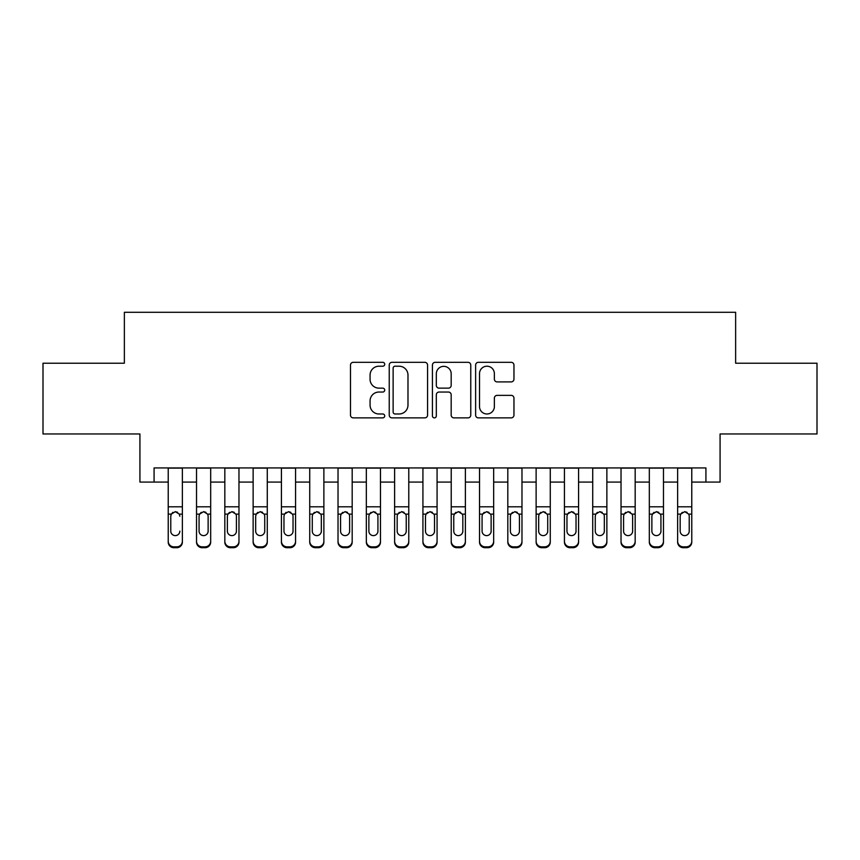 <?xml version="1.0" encoding="UTF-8"?>
<svg xmlns="http://www.w3.org/2000/svg" width="860" height="860" viewBox="0 0 860 860"><rect width="100%" height="100%" fill="white"/><g stroke="black" fill="none" stroke-linecap="round" stroke-linejoin="round"><path stroke-width="1.29" d="M384.721 364.264A1.946 1.946 0 0 0 382.775 362.318L353.267 362.318A2.773 2.773 0 0 0 350.482 365.102L350.482 415.1A2.773 2.773 0 0 0 353.267 417.874L382.775 417.874A1.946 1.946 0 0 0 384.721 415.928A1.946 1.946 0 0 0 382.775 413.983L378.959 413.983A8.89 8.89 0 0 1 370.069 405.092L370.069 400.932A8.89 8.89 0 0 1 378.959 392.042L382.775 392.042A1.946 1.946 0 0 0 384.721 390.096A1.946 1.946 0 0 0 382.775 388.15L378.959 388.15A8.89 8.89 0 0 1 370.069 379.26L370.069 375.1A8.89 8.89 0 0 1 378.959 366.209L382.775 366.209A1.946 1.946 0 0 0 384.721 364.264M511.184 381.904A2.773 2.773 0 0 0 513.957 379.12L513.957 365.102A2.773 2.773 0 0 0 511.184 362.318L478.407 362.318A2.773 2.773 0 0 0 475.623 365.102L475.623 415.1A2.773 2.773 0 0 0 478.407 417.874L511.184 417.874A2.773 2.773 0 0 0 513.957 415.1L513.957 398.148A2.773 2.773 0 0 0 511.184 395.374L497.155 395.374A2.773 2.773 0 0 0 494.371 398.148L494.371 406.554A7.428 7.428 0 0 1 486.943 413.983A7.428 7.428 0 0 1 479.514 406.554L479.514 373.638A7.428 7.428 0 0 1 486.943 366.209A7.428 7.428 0 0 1 494.371 373.638L494.371 379.12A2.773 2.773 0 0 0 497.155 381.904L511.184 381.904M154.08 482.073L154.08 467.926L705.92 467.926L705.92 482.073L720.078 482.073L720.078 433.967L817 433.967L817 363.21L735.633 363.21L735.633 312.277L124.367 312.277L124.367 363.21L43 363.21L43 433.967L139.922 433.967L139.922 482.073L168.227 482.073M427.57 365.102A2.773 2.773 0 0 0 424.786 362.318L392.01 362.318A2.773 2.773 0 0 0 389.236 365.102L389.236 415.1A2.773 2.773 0 0 0 392.01 417.874L424.786 417.874A2.773 2.773 0 0 0 427.57 415.1L427.57 365.102M435.214 362.318L467.99 362.318A2.773 2.773 0 0 1 470.764 365.102L470.764 415.1A2.773 2.773 0 0 1 467.99 417.874L453.962 417.874A2.773 2.773 0 0 1 451.177 415.1L451.177 394.815A2.773 2.773 0 0 0 448.404 392.042L439.094 392.042A2.773 2.773 0 0 0 436.321 394.815L436.321 415.928A1.946 1.946 0 0 1 434.375 417.874A1.946 1.946 0 0 1 432.429 415.928L432.429 365.102A2.773 2.773 0 0 1 435.214 362.318M182.374 482.073L196.531 482.073M210.678 482.073L224.825 482.073M238.972 482.073L253.13 482.073M267.277 482.073L281.424 482.073M295.571 482.073L309.729 482.073M323.876 482.073L338.023 482.073M352.181 482.073L366.328 482.073M380.475 482.073L394.622 482.073M408.779 482.073L422.926 482.073M437.073 482.073L451.221 482.073M465.378 482.073L479.525 482.073M493.672 482.073L507.819 482.073M521.977 482.073L536.124 482.073M550.271 482.073L564.429 482.073M578.576 482.073L592.723 482.073M606.87 482.073L621.028 482.073M635.174 482.073L649.321 482.073M663.468 482.073L677.626 482.073M691.773 482.073L705.92 482.073M395.073 366.209A1.946 1.946 0 0 0 393.127 368.155L393.127 412.037A1.946 1.946 0 0 0 395.073 413.983L399.094 413.983A8.89 8.89 0 0 0 407.984 405.092L407.984 375.1A8.89 8.89 0 0 0 399.094 366.209L395.073 366.209M451.177 373.777A7.428 7.428 0 0 0 443.749 366.349A7.428 7.428 0 0 0 436.321 373.777L436.321 385.377A2.773 2.773 0 0 0 439.094 388.15L448.404 388.15A2.773 2.773 0 0 0 451.177 385.377L451.177 373.777M168.227 467.926L168.227 541.23A5.665 5.611 -0 0 0 173.892 546.842L176.719 546.842A5.665 5.611 -0 0 0 182.374 541.23L182.374 542.112A5.665 5.611 180 0 1 176.719 547.723L176.719 546.842M182.374 515.011L182.374 542.112M179.826 532.007L179.826 531.115A4.526 4.493 180 0 1 175.3 535.608A4.526 4.493 180 0 0 179.826 531.115M170.775 532.007L170.775 531.115A4.526 4.493 180 0 0 175.3 535.608A4.526 4.493 180 0 1 170.775 531.115L170.775 515.86M172.935 512.323L171.28 514.13L170.775 516.215L171.28 514.13L175.3 511.657L179.331 514.13L179.826 516.215M177.665 512.323L175.3 511.657M182.374 467.926L182.374 541.23M173.892 546.842L173.892 547.723L176.719 547.723M173.892 547.723A5.665 5.611 180 0 1 168.227 542.112M210.678 515.011L210.678 542.112A5.665 5.611 180 0 1 205.013 547.723L205.013 546.842A5.665 5.611 -0 0 0 210.678 541.23L210.678 542.112M208.131 532.007L208.131 531.115A4.526 4.493 180 0 1 203.605 535.608A4.526 4.493 180 0 1 199.069 531.115L199.069 516.215L199.069 531.115A4.526 4.493 180 0 0 203.605 535.608M205.959 512.323L203.605 511.657L207.625 514.13L208.131 515.86M201.24 512.323L199.574 514.13L199.069 516.215L199.574 514.13L203.605 511.657M238.972 515.011L238.972 542.112A5.665 5.611 180 0 1 233.318 547.723L233.318 546.842A5.665 5.611 -0 0 0 238.972 541.23L238.972 542.112M236.425 532.007L236.425 531.115A4.526 4.493 180 0 1 231.899 535.608A4.526 4.493 180 0 1 227.373 531.115L227.373 516.215L227.373 531.115A4.526 4.493 180 0 0 231.899 535.608M234.253 512.323L231.899 511.657L235.93 514.13L236.425 515.86M229.534 512.323L227.878 514.13L227.373 516.215L227.878 514.13L231.899 511.657M267.277 515.011L267.277 542.112A5.665 5.611 180 0 1 261.612 547.723L261.612 546.842A5.665 5.611 -0 0 0 267.277 541.23L267.277 542.112M264.729 532.007L264.729 531.115A4.526 4.493 180 0 1 260.204 535.608A4.526 4.493 180 0 1 255.678 531.115L255.678 516.215L255.678 531.115A4.526 4.493 180 0 0 260.204 535.608M262.558 512.323L260.204 511.657L264.224 514.13L264.729 515.86M257.839 512.323L256.173 514.13L255.678 516.215L256.173 514.13L260.204 511.657M295.571 515.011L295.571 542.112A5.665 5.611 180 0 1 289.917 547.723L289.917 546.842A5.665 5.611 -0 0 0 295.571 541.23L295.571 542.112M293.034 532.007L293.034 531.115A4.526 4.493 180 0 1 288.498 535.608A4.526 4.493 180 0 1 283.972 531.115L283.972 516.215L283.972 531.115A4.526 4.493 180 0 0 288.498 535.608M290.863 512.323L288.498 511.657L292.529 514.13L293.034 515.86M286.144 512.323L284.477 514.13L283.972 516.215L284.477 514.13L288.498 511.657M210.678 467.926L210.678 541.23M202.186 546.842L202.186 547.723A5.665 5.611 180 0 1 196.531 542.112L196.531 541.23A5.665 5.611 -0 0 0 202.186 546.842L205.013 546.842M196.531 467.926L196.531 541.23M202.186 547.723L205.013 547.723M208.131 516.215L208.131 531.115M238.972 467.926L238.972 541.23M230.491 546.842L230.491 547.723A5.665 5.611 180 0 1 224.825 542.112L224.825 541.23A5.665 5.611 -0 0 0 230.491 546.842L233.318 546.842M224.825 467.926L224.825 541.23M230.491 547.723L233.318 547.723M236.425 516.215L236.425 531.115M267.277 467.926L267.277 541.23M258.785 546.842L258.785 547.723A5.665 5.611 180 0 1 253.13 542.112L253.13 541.23A5.665 5.611 -0 0 0 258.785 546.842L261.612 546.842M253.13 467.926L253.13 541.23M258.785 547.723L261.612 547.723M264.729 516.215L264.729 531.115M295.571 467.926L295.571 541.23M287.089 546.842L287.089 547.723A5.665 5.611 180 0 1 281.424 542.112L281.424 541.23A5.665 5.611 -0 0 0 287.089 546.842L289.917 546.842M281.424 467.926L281.424 541.23M287.089 547.723L289.917 547.723M293.034 516.215L293.034 531.115M323.876 515.011L323.876 542.112A5.665 5.611 180 0 1 318.211 547.723L318.211 546.842A5.665 5.611 -0 0 0 323.876 541.23L323.876 542.112M321.328 532.007L321.328 531.115A4.526 4.493 180 0 1 316.802 535.608A4.526 4.493 180 0 1 312.277 531.115L312.277 516.215L312.277 531.115A4.526 4.493 180 0 0 316.802 535.608M319.157 512.323L316.802 511.657L320.823 514.13L321.328 515.86M314.438 512.323L312.771 514.13L312.277 516.215L312.771 514.13L316.802 511.657M323.876 467.926L323.876 541.23M315.383 546.842L315.383 547.723A5.665 5.611 180 0 1 309.729 542.112L309.729 541.23A5.665 5.611 -0 0 0 315.383 546.842L318.211 546.842M309.729 467.926L309.729 541.23M315.383 547.723L318.211 547.723M321.328 516.215L321.328 531.115M352.181 515.011L352.181 542.112A5.665 5.611 180 0 1 346.515 547.723L346.515 546.842A5.665 5.611 -0 0 0 352.181 541.23L352.181 542.112M349.633 532.007L349.633 531.115A4.526 4.493 180 0 1 345.096 535.608A4.526 4.493 180 0 1 340.571 531.115L340.571 516.215L340.571 531.115A4.526 4.493 180 0 0 345.096 535.608M347.462 512.323L345.096 511.657L349.128 514.13L349.633 515.86M342.742 512.323L341.076 514.13L340.571 516.215L341.076 514.13L345.096 511.657M352.181 467.926L352.181 541.23M343.688 546.842L343.688 547.723A5.665 5.611 180 0 1 338.023 542.112L338.023 541.23A5.665 5.611 -0 0 0 343.688 546.842L346.515 546.842M338.023 467.926L338.023 541.23M343.688 547.723L346.515 547.723M349.633 516.215L349.633 531.115M380.475 515.011L380.475 542.112A5.665 5.611 180 0 1 374.82 547.723L374.82 546.842A5.665 5.611 -0 0 0 380.475 541.23L380.475 542.112M377.927 532.007L377.927 531.115A4.526 4.493 180 0 1 373.401 535.608A4.526 4.493 180 0 1 368.875 531.115L368.875 516.215L368.875 531.115A4.526 4.493 180 0 0 373.401 535.608M375.755 512.323L373.401 511.657L377.422 514.13L377.927 515.86M371.036 512.323L369.37 514.13L368.875 516.215L369.37 514.13L373.401 511.657M380.475 467.926L380.475 541.23M371.982 546.842L371.982 547.723A5.665 5.611 180 0 1 366.328 542.112L366.328 541.23A5.665 5.611 -0 0 0 371.982 546.842L374.82 546.842M366.328 467.926L366.328 541.23M371.982 547.723L374.82 547.723M377.927 516.215L377.927 531.115M408.779 515.011L408.779 542.112A5.665 5.611 180 0 1 403.114 547.723L403.114 546.842A5.665 5.611 -0 0 0 408.779 541.23L408.779 542.112M406.232 532.007L406.232 531.115A4.526 4.493 180 0 1 401.695 535.608A4.526 4.493 180 0 1 397.169 531.115L397.169 516.215L397.169 531.115A4.526 4.493 180 0 0 401.695 535.608M404.06 512.323L401.695 511.657L405.726 514.13L406.232 515.86M399.341 512.323L397.675 514.13L397.169 516.215L397.675 514.13L401.695 511.657M408.779 467.926L408.779 541.23M400.287 546.842L400.287 547.723A5.665 5.611 180 0 1 394.622 542.112L394.622 541.23A5.665 5.611 -0 0 0 400.287 546.842L403.114 546.842M394.622 467.926L394.622 541.23M400.287 547.723L403.114 547.723M406.232 516.215L406.232 531.115M437.073 515.011L437.073 542.112A5.665 5.611 180 0 1 431.419 547.723L431.419 546.842A5.665 5.611 -0 0 0 437.073 541.23L437.073 542.112M434.526 532.007L434.526 531.115A4.526 4.493 180 0 1 430 535.608A4.526 4.493 180 0 1 425.474 531.115L425.474 516.215L425.474 531.115A4.526 4.493 180 0 0 430 535.608M432.354 512.323L430 511.657L434.031 514.13L434.526 515.86M427.635 512.323L425.969 514.13L425.474 516.215L425.969 514.13L430 511.657M465.378 515.011L465.378 542.112A5.665 5.611 180 0 1 459.713 547.723L459.713 546.842A5.665 5.611 -0 0 0 465.378 541.23L465.378 542.112M462.831 532.007L462.831 531.115A4.526 4.493 180 0 1 458.305 535.608A4.526 4.493 180 0 1 453.768 531.115L453.768 516.215L453.768 531.115A4.526 4.493 180 0 0 458.305 535.608M460.659 512.323L458.305 511.657L462.325 514.13L462.831 515.86M455.94 512.323L454.273 514.13L453.768 516.215L454.273 514.13L458.305 511.657M493.672 515.011L493.672 542.112A5.665 5.611 180 0 1 488.018 547.723L488.018 546.842A5.665 5.611 -0 0 0 493.672 541.23L493.672 542.112M491.125 532.007L491.125 531.115A4.526 4.493 180 0 1 486.599 535.608A4.526 4.493 180 0 1 482.073 531.115L482.073 516.215L482.073 531.115A4.526 4.493 180 0 0 486.599 535.608M488.953 512.323L486.599 511.657L490.63 514.13L491.125 515.86M484.234 512.323L482.578 514.13L482.073 516.215L482.578 514.13L486.599 511.657M521.977 515.011L521.977 542.112A5.665 5.611 180 0 1 516.312 547.723L516.312 546.842A5.665 5.611 -0 0 0 521.977 541.23L521.977 542.112M519.429 532.007L519.429 531.115A4.526 4.493 180 0 1 514.904 535.608A4.526 4.493 180 0 1 510.367 531.115L510.367 516.215L510.367 531.115A4.526 4.493 180 0 0 514.904 535.608M517.258 512.323L514.904 511.657L518.924 514.13L519.429 515.86M512.538 512.323L510.872 514.13L510.367 516.215L510.872 514.13L514.904 511.657M550.271 515.011L550.271 542.112A5.665 5.611 180 0 1 544.616 547.723L544.616 546.842A5.665 5.611 -0 0 0 550.271 541.23L550.271 542.112M547.723 532.007L547.723 531.115A4.526 4.493 180 0 1 543.197 535.608A4.526 4.493 180 0 1 538.672 531.115L538.672 516.215L538.672 531.115A4.526 4.493 180 0 0 543.197 535.608M545.552 512.323L543.197 511.657L547.229 514.13L547.723 515.86M540.832 512.323L539.177 514.13L538.672 516.215L539.177 514.13L543.197 511.657M578.576 515.011L578.576 542.112A5.665 5.611 180 0 1 572.911 547.723L572.911 546.842A5.665 5.611 -0 0 0 578.576 541.23L578.576 542.112M576.028 532.007L576.028 531.115A4.526 4.493 180 0 1 571.502 535.608A4.526 4.493 180 0 1 566.966 531.115L566.966 516.215L566.966 531.115A4.526 4.493 180 0 0 571.502 535.608M573.856 512.323L571.502 511.657L575.523 514.13L576.028 515.86M569.137 512.323L567.471 514.13L566.966 516.215L567.471 514.13L571.502 511.657M606.87 515.011L606.87 542.112A5.665 5.611 180 0 1 601.215 547.723L601.215 546.842A5.665 5.611 -0 0 0 606.87 541.23L606.87 542.112M604.322 532.007L604.322 531.115A4.526 4.493 180 0 1 599.796 535.608A4.526 4.493 180 0 1 595.27 531.115L595.27 516.215L595.27 531.115A4.526 4.493 180 0 0 599.796 535.608M602.15 512.323L599.796 511.657L603.827 514.13L604.322 515.86M597.431 512.323L595.776 514.13L595.27 516.215L595.776 514.13L599.796 511.657M635.174 515.011L635.174 542.112A5.665 5.611 180 0 1 629.509 547.723L629.509 546.842A5.665 5.611 -0 0 0 635.174 541.23L635.174 542.112M632.627 532.007L632.627 531.115A4.526 4.493 180 0 1 628.101 535.608A4.526 4.493 180 0 1 623.575 531.115L623.575 516.215L623.575 531.115A4.526 4.493 180 0 0 628.101 535.608M630.455 512.323L628.101 511.657L632.121 514.13L632.627 515.86M625.736 512.323L624.07 514.13L623.575 516.215L624.07 514.13L628.101 511.657M663.468 515.011L663.468 542.112A5.665 5.611 180 0 1 657.814 547.723L657.814 546.842A5.665 5.611 -0 0 0 663.468 541.23L663.468 542.112M660.932 532.007L660.932 531.115A4.526 4.493 180 0 1 656.395 535.608A4.526 4.493 180 0 1 651.869 531.115L651.869 516.215L651.869 531.115A4.526 4.493 180 0 0 656.395 535.608M658.76 512.323L656.395 511.657L660.426 514.13L660.932 515.86M654.041 512.323L652.375 514.13L651.869 516.215L652.375 514.13L656.395 511.657M437.073 467.926L437.073 541.23M428.581 546.842L428.581 547.723A5.665 5.611 180 0 1 422.926 542.112L422.926 541.23A5.665 5.611 -0 0 0 428.581 546.842L431.419 546.842M422.926 467.926L422.926 541.23M428.581 547.723L431.419 547.723M434.526 516.215L434.526 531.115M465.378 467.926L465.378 541.23M456.886 546.842L456.886 547.723A5.665 5.611 180 0 1 451.221 542.112L451.221 541.23A5.665 5.611 -0 0 0 456.886 546.842L459.713 546.842M451.221 467.926L451.221 541.23M456.886 547.723L459.713 547.723M462.831 516.215L462.831 531.115M493.672 467.926L493.672 541.23M485.18 546.842L485.18 547.723A5.665 5.611 180 0 1 479.525 542.112L479.525 541.23A5.665 5.611 -0 0 0 485.18 546.842L488.018 546.842M479.525 467.926L479.525 541.23M485.18 547.723L488.018 547.723M491.125 516.215L491.125 531.115M521.977 467.926L521.977 541.23M513.485 546.842L513.485 547.723A5.665 5.611 180 0 1 507.819 542.112L507.819 541.23A5.665 5.611 -0 0 0 513.485 546.842L516.312 546.842M507.819 467.926L507.819 541.23M513.485 547.723L516.312 547.723M519.429 516.215L519.429 531.115M550.271 467.926L550.271 541.23M541.789 546.842L541.789 547.723A5.665 5.611 180 0 1 536.124 542.112L536.124 541.23A5.665 5.611 -0 0 0 541.789 546.842L544.616 546.842M536.124 467.926L536.124 541.23M541.789 547.723L544.616 547.723M547.723 516.215L547.723 531.115M578.576 467.926L578.576 541.23M570.083 546.842L570.083 547.723A5.665 5.611 180 0 1 564.429 542.112L564.429 541.23A5.665 5.611 -0 0 0 570.083 546.842L572.911 546.842M564.429 467.926L564.429 541.23M570.083 547.723L572.911 547.723M576.028 516.215L576.028 531.115M606.87 467.926L606.87 541.23M598.388 546.842L598.388 547.723A5.665 5.611 180 0 1 592.723 542.112L592.723 541.23A5.665 5.611 -0 0 0 598.388 546.842L601.215 546.842M592.723 467.926L592.723 541.23M598.388 547.723L601.215 547.723M604.322 516.215L604.322 531.115M635.174 467.926L635.174 541.23M626.682 546.842L626.682 547.723A5.665 5.611 180 0 1 621.028 542.112L621.028 541.23A5.665 5.611 -0 0 0 626.682 546.842L629.509 546.842M621.028 467.926L621.028 541.23M626.682 547.723L629.509 547.723M632.627 516.215L632.627 531.115M663.468 467.926L663.468 541.23M654.987 546.842L654.987 547.723A5.665 5.611 180 0 1 649.321 542.112L649.321 541.23A5.665 5.611 -0 0 0 654.987 546.842L657.814 546.842M649.321 467.926L649.321 541.23M654.987 547.723L657.814 547.723M660.932 516.215L660.932 531.115M691.773 515.011L691.773 542.112A5.665 5.611 180 0 1 686.108 547.723L686.108 546.842A5.665 5.611 -0 0 0 691.773 541.23L691.773 542.112M689.226 532.007L689.226 531.115A4.526 4.493 180 0 1 684.7 535.608A4.526 4.493 180 0 1 680.174 531.115L680.174 516.215L680.174 531.115A4.526 4.493 180 0 0 684.7 535.608M687.054 512.323L684.7 511.657L688.72 514.13L689.226 515.86M682.335 512.323L680.668 514.13L680.174 516.215L680.668 514.13L684.7 511.657M691.773 467.926L691.773 541.23M683.281 546.842L683.281 547.723A5.665 5.611 180 0 1 677.626 542.112L677.626 541.23A5.665 5.611 -0 0 0 683.281 546.842L686.108 546.842M677.626 467.926L677.626 541.23M683.281 547.723L686.108 547.723M689.226 516.215L689.226 531.115M179.331 514.13L182.374 514.13M168.227 514.13L171.28 514.13M168.227 506.809L182.374 506.809M168.227 468.119L182.374 468.119M207.625 514.13L210.678 514.13M196.531 514.13L199.574 514.13M196.531 506.809L210.678 506.809M196.531 468.119L210.678 468.119M235.93 514.13L238.972 514.13M224.825 514.13L227.878 514.13M224.825 506.809L238.972 506.809M224.825 468.119L238.972 468.119M264.224 514.13L267.277 514.13M253.13 514.13L256.173 514.13M253.13 506.809L267.277 506.809M253.13 468.119L267.277 468.119M292.529 514.13L295.571 514.13M281.424 514.13L284.477 514.13M281.424 506.809L295.571 506.809M281.424 468.119L295.571 468.119M320.823 514.13L323.876 514.13M309.729 514.13L312.771 514.13M309.729 506.809L323.876 506.809M309.729 468.119L323.876 468.119M349.128 514.13L352.181 514.13M338.023 514.13L341.076 514.13M338.023 506.809L352.181 506.809M338.023 468.119L352.181 468.119M377.422 514.13L380.475 514.13M366.328 514.13L369.37 514.13M366.328 506.809L380.475 506.809M366.328 468.119L380.475 468.119M405.726 514.13L408.779 514.13M394.622 514.13L397.675 514.13M394.622 506.809L408.779 506.809M394.622 468.119L408.779 468.119M434.031 514.13L437.073 514.13M422.926 514.13L425.969 514.13M422.926 506.809L437.073 506.809M422.926 468.119L437.073 468.119M462.325 514.13L465.378 514.13M451.221 514.13L454.273 514.13M451.221 506.809L465.378 506.809M451.221 468.119L465.378 468.119M490.63 514.13L493.672 514.13M479.525 514.13L482.578 514.13M479.525 506.809L493.672 506.809M479.525 468.119L493.672 468.119M518.924 514.13L521.977 514.13M507.819 514.13L510.872 514.13M507.819 506.809L521.977 506.809M507.819 468.119L521.977 468.119M547.229 514.13L550.271 514.13M536.124 514.13L539.177 514.13M536.124 506.809L550.271 506.809M536.124 468.119L550.271 468.119M575.523 514.13L578.576 514.13M564.429 514.13L567.471 514.13M564.429 506.809L578.576 506.809M564.429 468.119L578.576 468.119M603.827 514.13L606.87 514.13M592.723 514.13L595.776 514.13M592.723 506.809L606.87 506.809M592.723 468.119L606.87 468.119M632.121 514.13L635.174 514.13M621.028 514.13L624.07 514.13M621.028 506.809L635.174 506.809M621.028 468.119L635.174 468.119M660.426 514.13L663.468 514.13M649.321 514.13L652.375 514.13M649.321 506.809L663.468 506.809M649.321 468.119L663.468 468.119M688.72 514.13L691.773 514.13M677.626 514.13L680.668 514.13M677.626 506.809L691.773 506.809M677.626 468.119L691.773 468.119"/></g></svg>
